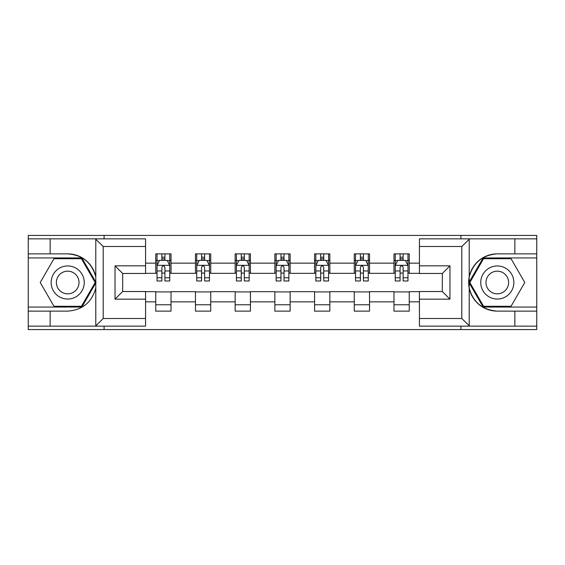 <?xml version="1.0" encoding="UTF-8"?>
<svg xmlns="http://www.w3.org/2000/svg" width="565" height="565" viewBox="0 0 565 565"><rect width="100%" height="100%" fill="white"/><g stroke="black" fill="none" stroke-linecap="round" stroke-linejoin="round"><path stroke-width="0.85" d="M145.579 246.488L103.204 246.488L95.337 238.854L145.579 238.854L145.579 273.467L122.669 273.467L122.669 291.533L145.579 291.533L145.579 326.146L95.337 326.146L95.789 325.927L95.789 288.044C91.841 302.332 82.476 310.023 67.701 311.131L28.25 311.131L28.25 329.586L536.75 329.586L536.75 257.944L483.124 257.944L468.943 282.5L483.124 307.056L536.75 307.056M497.299 253.869C482.524 254.977 473.159 262.669 469.211 276.956L469.211 288.044C473.159 302.332 482.524 310.023 497.299 311.131A28.631 28.631 0 0 1 468.668 282.5A28.631 28.631 0 0 1 497.299 253.869L536.75 253.869L536.75 235.414L460.906 235.414L460.906 238.854M460.906 235.414L28.25 235.414L28.25 307.056L81.876 307.056L96.057 282.5L81.876 257.944L28.25 257.944M460.906 326.146L460.906 329.586M104.094 329.586L104.094 326.146M104.094 238.854L104.094 235.414M419.421 273.34L409.244 273.34L409.244 253.869L393.975 253.869L393.975 263.156L369.538 263.156L369.538 253.869L354.269 253.869L354.269 263.156L329.84 263.156L329.84 253.869L314.571 253.869L314.571 263.156L290.135 263.156L290.135 253.869L274.865 253.869L274.865 263.156L250.429 263.156L250.429 253.869L235.16 253.869L235.16 263.156L210.731 263.156L210.731 253.869L195.462 253.869L195.462 263.156L171.026 263.156L171.026 253.869L155.756 253.869L155.756 263.156L145.579 263.156M409.244 263.156L419.421 263.156M419.421 301.844L409.244 301.844L409.244 311.131L393.975 311.131L393.975 301.844L369.538 301.844L369.538 311.131L354.269 311.131L354.269 301.844L329.84 301.844L329.84 311.131L314.571 311.131L314.571 301.844L290.135 301.844L290.135 311.131L274.865 311.131L274.865 301.844L250.429 301.844L250.429 311.131L235.16 311.131L235.16 301.844L210.731 301.844L210.731 311.131L195.462 311.131L195.462 301.844L171.026 301.844L171.026 311.131L155.756 311.131L155.756 301.844L145.579 301.844M393.975 263.156L393.975 273.34L369.538 273.34L369.538 263.156M369.538 301.844L369.538 291.66L393.975 291.66L393.975 301.844M354.269 263.156L354.269 273.34L329.84 273.34L329.84 263.156M329.84 301.844L329.84 291.66L354.269 291.66L354.269 301.844M314.571 263.156L314.571 273.34L290.135 273.34L290.135 263.156M290.135 301.844L290.135 291.66L314.571 291.66L314.571 301.844M274.865 263.156L274.865 273.34L250.429 273.34L250.429 263.156M250.429 301.844L250.429 291.66L274.865 291.66L274.865 301.844M235.16 263.156L235.16 273.34L210.731 273.34L210.731 263.156M210.731 301.844L210.731 291.66L235.16 291.66L235.16 301.844M195.462 263.156L195.462 273.34L171.026 273.34L171.026 263.156M171.026 301.844L171.026 291.66L195.462 291.66L195.462 301.844M155.756 263.156L155.756 273.34L145.579 273.34M145.579 291.66L155.756 291.66L155.756 301.844M409.244 301.844L409.244 291.66L419.421 291.66M155.756 260.232L157.028 260.232M161.865 260.232L164.916 260.232M169.754 260.232L171.026 260.232M155.756 273.086L157.028 273.086M161.865 273.086L164.916 273.086M169.754 273.086L171.026 273.086M155.756 291.914L171.026 291.914M155.756 304.768L171.026 304.768M195.462 291.914L210.731 291.914M195.462 304.768L210.731 304.768M195.462 260.232L196.733 260.232M201.571 260.232L204.622 260.232M209.46 260.232L210.731 260.232M195.462 273.086L196.733 273.086M201.571 273.086L204.622 273.086M209.46 273.086L210.731 273.086M235.16 291.914L250.429 291.914M235.16 304.768L250.429 304.768M235.16 260.232L236.431 260.232M241.269 260.232L244.327 260.232M249.158 260.232L250.429 260.232M235.16 273.086L236.431 273.086M241.269 273.086L244.327 273.086M249.158 273.086L250.429 273.086M274.865 291.914L290.135 291.914M274.865 304.768L290.135 304.768M274.865 260.232L276.137 260.232M280.974 260.232L284.026 260.232M288.863 260.232L290.135 260.232M274.865 273.086L276.137 273.086M280.974 273.086L284.026 273.086M288.863 273.086L290.135 273.086M314.571 291.914L329.84 291.914M314.571 304.768L329.84 304.768M314.571 260.232L315.842 260.232M320.673 260.232L323.731 260.232M328.569 260.232L329.84 260.232M314.571 273.086L315.842 273.086M320.673 273.086L323.731 273.086M328.569 273.086L329.84 273.086M354.269 291.914L369.538 291.914M354.269 304.768L369.538 304.768M354.269 260.232L355.54 260.232M360.378 260.232L363.429 260.232M368.267 260.232L369.538 260.232M354.269 273.086L355.54 273.086M360.378 273.086L363.429 273.086M368.267 273.086L369.538 273.086M393.975 291.914L409.244 291.914M393.975 304.768L409.244 304.768M393.975 260.232L395.246 260.232M400.084 260.232L403.135 260.232M407.972 260.232L409.244 260.232M393.975 273.086L395.246 273.086M400.084 273.086L403.135 273.086M407.972 273.086L409.244 273.086M164.916 257.174L161.865 257.174M169.754 277.782L164.916 277.782L164.916 280.974L169.754 280.974L169.754 265.451L167.212 260.359L159.577 260.359L157.028 265.451L157.028 280.974L161.865 280.974L161.865 277.782L157.028 277.782M157.028 265.451L157.028 253.869M169.754 265.451L169.754 253.869M161.865 260.359L161.865 253.869M164.916 253.869L164.916 260.359M164.916 277.782L164.916 267.358C163.899 265.395 162.882 265.395 161.865 267.358L161.865 277.782M75.971 268.17A16.54 16.54 0 0 0 53.371 274.23A16.54 16.54 0 0 0 59.424 296.83A16.54 16.54 0 0 0 82.024 290.77A16.54 16.54 0 0 0 75.971 268.17M73.358 272.69A11.328 11.328 0 0 0 57.891 276.836A11.328 11.328 0 0 0 62.037 292.31A11.328 11.328 0 0 0 77.504 288.164A11.328 11.328 0 0 0 73.358 272.69M81.438 306.294L53.958 306.294L40.221 282.5L53.958 258.706L81.438 258.706L95.174 282.5L81.438 306.294M505.576 268.17A16.54 16.54 0 0 0 482.976 274.23A16.54 16.54 0 0 0 489.029 296.83A16.54 16.54 0 0 0 511.629 290.77A16.54 16.54 0 0 0 505.576 268.17M502.963 272.69A11.328 11.328 0 0 0 487.496 276.836A11.328 11.328 0 0 0 491.642 292.31A11.328 11.328 0 0 0 507.109 288.164A11.328 11.328 0 0 0 502.963 272.69M511.043 306.294L483.562 306.294L469.826 282.5L483.562 258.706L511.043 258.706L524.779 282.5L511.043 306.294M50.137 311.131L50.137 326.146L28.25 326.146M95.337 326.146L50.137 326.146M28.25 311.131L28.25 307.056M95.337 238.854L50.137 238.854L50.137 253.869L28.25 253.869M50.137 238.854L28.25 238.854M67.701 253.869A28.631 28.631 0 0 1 95.789 276.956C91.841 262.669 82.476 254.977 67.701 253.869L50.137 253.869M95.789 288.044L95.789 239.073M122.669 273.467L115.034 265.832L145.579 265.832M145.579 299.168L115.034 299.168L122.669 291.533M95.789 325.927L103.204 318.512L145.579 318.512M469.663 238.854L461.796 246.488L419.421 246.488L419.421 238.854L536.75 238.854M514.863 253.869L514.863 238.854M419.421 318.512L461.796 318.512L469.663 326.146L419.421 326.146L419.421 291.533L442.331 291.533L442.331 273.467L419.421 273.467L419.421 246.488M536.75 253.869L536.75 257.944M469.663 326.146L514.863 326.146L514.863 311.131L536.75 311.131M514.863 326.146L536.75 326.146M497.299 311.131L514.863 311.131M442.331 291.533L449.966 299.168L419.421 299.168M419.421 265.832L449.966 265.832L442.331 273.467M204.622 257.174L201.571 257.174M209.46 277.782L204.622 277.782L204.622 280.974L209.46 280.974L209.46 265.451L206.91 260.359L199.276 260.359L196.733 265.451L196.733 280.974L201.571 280.974L201.571 277.782L196.733 277.782M196.733 265.451L196.733 253.869M209.46 265.451L209.46 253.869M201.571 260.359L201.571 253.869M204.622 253.869L204.622 260.359M204.622 277.782L204.622 267.358C203.605 265.395 202.588 265.395 201.571 267.358L201.571 277.782M244.327 257.174L241.269 257.174M249.158 277.782L244.327 277.782L244.327 280.974L249.158 280.974L249.158 265.451L246.615 260.359L238.981 260.359L236.431 265.451L236.431 280.974L241.269 280.974L241.269 277.782L236.431 277.782M236.431 265.451L236.431 253.869M249.158 265.451L249.158 253.869M241.269 260.359L241.269 253.869M244.327 253.869L244.327 260.359M244.327 277.782L244.327 267.358C243.31 265.395 242.293 265.395 241.269 267.358L241.269 277.782M284.026 257.174L280.974 257.174M288.863 277.782L284.026 277.782L284.026 280.974L288.863 280.974L288.863 265.451L286.321 260.359L278.679 260.359L276.137 265.451L276.137 280.974L280.974 280.974L280.974 277.782L276.137 277.782M276.137 265.451L276.137 253.869M288.863 265.451L288.863 253.869M280.974 260.359L280.974 253.869M284.026 253.869L284.026 260.359M284.026 277.782L284.026 267.358C283.009 265.395 281.991 265.395 280.974 267.358L280.974 277.782M323.731 257.174L320.673 257.174M328.569 277.782L323.731 277.782L323.731 280.974L328.569 280.974L328.569 265.451L326.019 260.359L318.385 260.359L315.842 265.451L315.842 280.974L320.673 280.974L320.673 277.782L315.842 277.782M315.842 265.451L315.842 253.869M328.569 265.451L328.569 253.869M320.673 260.359L320.673 253.869M323.731 253.869L323.731 260.359M323.731 277.782L323.731 267.358C322.714 265.395 321.697 265.395 320.673 267.358L320.673 277.782M363.429 257.174L360.378 257.174M368.267 277.782L363.429 277.782L363.429 280.974L368.267 280.974L368.267 265.451L365.725 260.359L358.09 260.359L355.54 265.451L355.54 280.974L360.378 280.974L360.378 277.782L355.54 277.782M355.54 265.451L355.54 253.869M368.267 265.451L368.267 253.869M360.378 260.359L360.378 253.869M363.429 253.869L363.429 260.359M363.429 277.782L363.429 267.358C362.419 265.395 361.395 265.395 360.378 267.358L360.378 277.782M403.135 257.174L400.084 257.174M407.972 277.782L403.135 277.782L403.135 280.974L407.972 280.974L407.972 265.451L405.423 260.359L397.788 260.359L395.246 265.451L395.246 280.974L400.084 280.974L400.084 277.782L395.246 277.782M395.246 265.451L395.246 253.869M407.972 265.451L407.972 253.869M400.084 260.359L400.084 253.869M403.135 253.869L403.135 260.359M403.135 277.782L403.135 267.358C402.118 265.395 401.101 265.395 400.084 267.358L400.084 277.782M169.691 265.324L157.091 265.324M157.028 260.663L159.422 260.663M167.36 260.663L169.754 260.663M161.865 270.96L157.028 270.96M169.754 270.96L164.916 270.96M164.916 258.798L161.865 258.798M103.204 246.488L103.204 318.512M115.034 299.168L115.034 265.832M469.211 239.073L469.211 276.956M469.211 288.044L469.211 325.927M461.796 318.512L461.796 246.488M449.966 265.832L449.966 299.168M209.396 265.324L196.797 265.324M196.733 260.663L199.127 260.663M207.065 260.663L209.46 260.663M201.571 270.96L196.733 270.96M209.46 270.96L204.622 270.96M204.622 258.798L201.571 258.798M249.094 265.324L236.495 265.324M236.431 260.663L238.826 260.663M246.771 260.663L249.158 260.663M241.269 270.96L236.431 270.96M249.158 270.96L244.327 270.96M244.327 258.798L241.269 258.798M288.8 265.324L276.2 265.324M276.137 260.663L278.531 260.663M286.469 260.663L288.863 260.663M280.974 270.96L276.137 270.96M288.863 270.96L284.026 270.96M284.026 258.798L280.974 258.798M328.505 265.324L315.906 265.324M315.842 260.663L318.229 260.663M326.175 260.663L328.569 260.663M320.673 270.96L315.842 270.96M328.569 270.96L323.731 270.96M323.731 258.798L320.673 258.798M368.203 265.324L355.604 265.324M355.54 260.663L357.935 260.663M365.873 260.663L368.267 260.663M360.378 270.96L355.54 270.96M368.267 270.96L363.429 270.96M363.429 258.798L360.378 258.798M407.909 265.324L395.309 265.324M395.246 260.663L397.64 260.663M405.578 260.663L407.972 260.663M400.084 270.96L395.246 270.96M407.972 270.96L403.135 270.96M403.135 258.798L400.084 258.798"/></g></svg>
